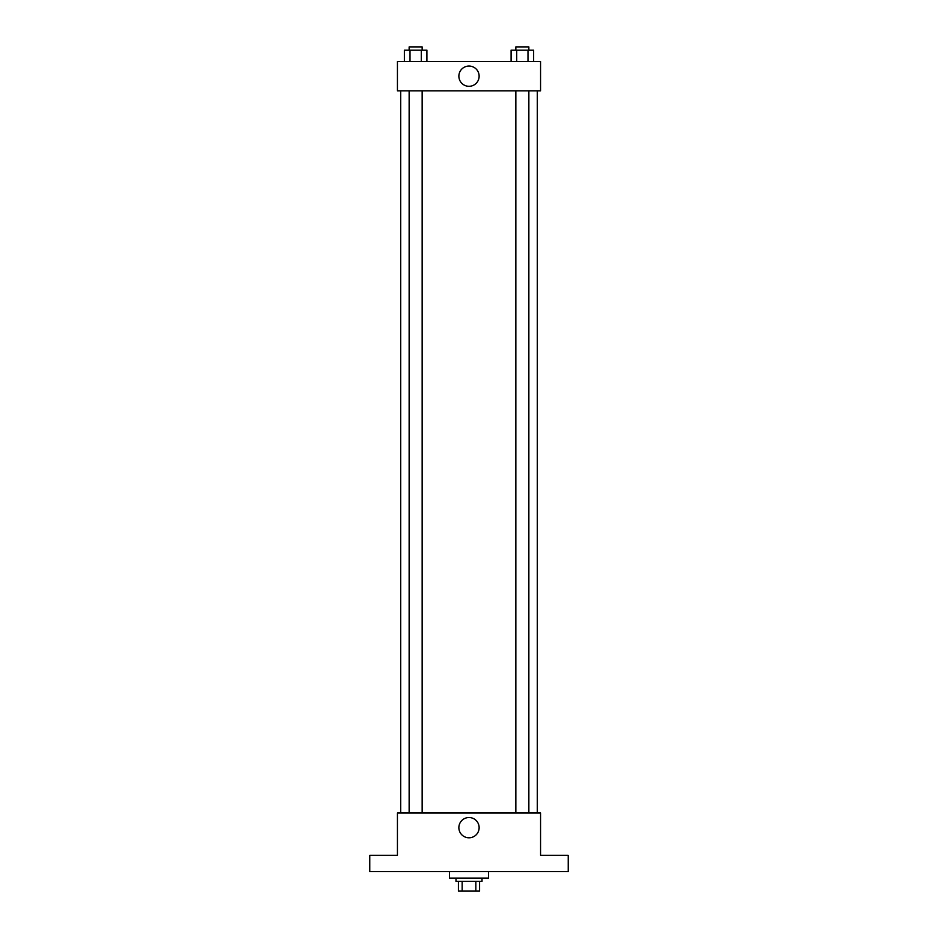 <?xml version="1.0" encoding="UTF-8"?>
<svg xmlns="http://www.w3.org/2000/svg" width="938" height="938" viewBox="0 0 938 938"><rect width="100%" height="100%" fill="white"/><g stroke="black" fill="none" stroke-linecap="round" stroke-linejoin="round"><path stroke-width="1.41" d="M475.847 881.345L475.847 891.1L458.424 891.1L458.424 881.345M475.847 891.1L479.576 891.1L479.576 881.345L479.576 891.1M482.015 878.085L482.015 881.345L455.985 881.345L455.985 878.085M462.153 881.345L462.153 891.1M449.478 871.578L449.478 878.085L488.522 878.085L488.522 871.578M568.217 871.578L369.783 871.578L369.783 855.315L397.431 855.315L397.431 813.023L540.569 813.023L540.569 855.315L568.217 855.315L568.217 871.578M479.13 827.668A10.13 10.13 0 0 1 463.935 836.438A10.13 10.13 0 0 1 463.935 818.886A10.13 10.13 0 0 1 479.13 827.668M537.322 90.822L537.322 813.023M515.841 813.023L515.841 90.822M422.159 90.822L422.159 813.023M540.569 90.822L397.431 90.822L397.431 61.545L540.569 61.545L540.569 90.822M479.13 76.177A10.13 10.13 0 0 1 463.935 84.948A10.13 10.13 0 0 1 463.935 67.407A10.13 10.13 0 0 1 479.13 76.177M533.616 61.545L533.616 50.148L511.081 50.148L511.081 61.545M527.988 50.148L527.988 61.545M516.721 50.148L516.721 61.545M515.841 50.148L515.841 46.9L528.856 46.9L528.856 50.148M426.919 61.545L426.919 50.148L404.384 50.148L404.384 61.545M421.279 50.148L421.279 61.545M410.012 50.148L410.012 61.545M409.144 50.148L409.144 46.9L422.159 46.9L422.159 50.148M400.678 90.822L400.678 813.023M528.856 813.023L528.856 90.822M409.144 90.822L409.144 813.023"/></g></svg>
